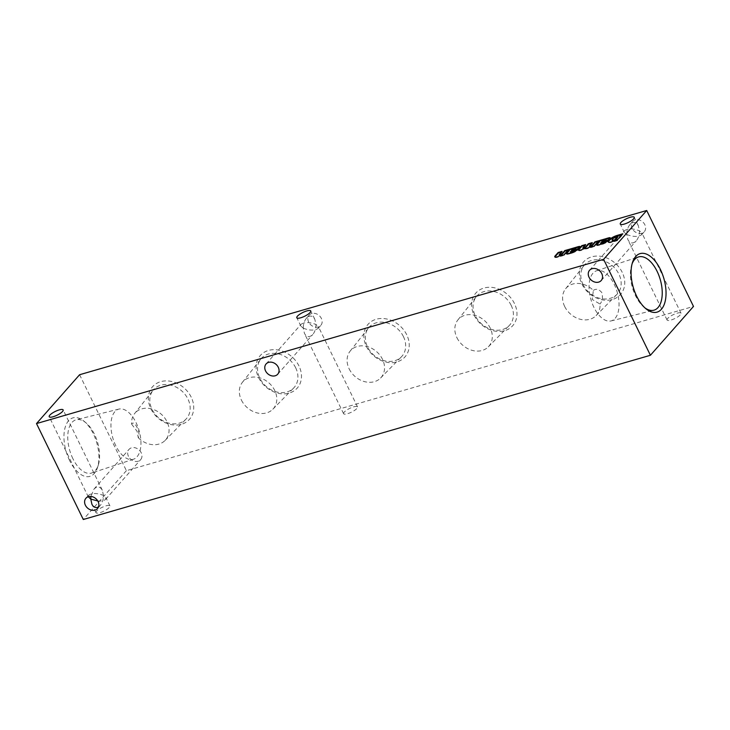 <?xml version="1.0" encoding="UTF-8"?>
<svg xmlns="http://www.w3.org/2000/svg" width="730" height="730" viewBox="0 0 730 730"><rect width="100%" height="100%" fill="white"/><g stroke="black" fill="none" stroke-linecap="round" stroke-linejoin="round"><path stroke-width="0.55" stroke-dasharray="3.65 2.74" d="M564.673 306.481A20.331 16.443 -138.6 0 0 596.082 315.634A20.331 16.443 -138.6 0 0 599.987 304.009L592.212 299.473L593.362 290.421A20.331 16.443 -138.6 0 0 565.622 288.751A20.331 16.443 -138.6 0 0 564.673 306.481M583.051 284.563A21.909 17.721 -138.6 0 0 616.905 294.418A21.909 17.721 -138.6 0 0 618.93 274.17A21.909 17.721 -138.6 0 0 584.082 265.455A21.909 17.721 -138.6 0 0 583.051 284.563M593.362 290.421C596.145 288.414 598.974 289.153 601.848 292.63C602.998 297.375 602.378 301.171 599.987 304.009M622.216 272.336A24.619 19.92 -138.6 0 0 582.969 262.627A24.619 19.92 -138.6 0 0 600.972 299.555A24.619 19.92 -138.6 0 0 622.216 272.336M69.596 460.539A30.459 15.923 -106.2 0 1 65.691 425.782A30.459 15.923 -106.2 0 1 84.133 421.292A30.459 15.923 -106.2 0 1 97.519 467.51A30.459 15.923 -106.2 0 1 69.596 460.539M72.9 458.686A27.722 14.491 -106.2 0 1 76.239 419.768A27.722 14.491 -106.2 0 1 86.131 422.962A27.722 14.491 -106.2 0 1 98.313 465.028A27.722 14.491 -106.2 0 1 91.661 473.013A27.722 14.491 -106.2 0 1 72.9 458.686M115.796 445.738A26.116 13.651 -106.2 0 1 118.935 409.074A26.116 13.651 -106.2 0 1 139.065 430.426A26.116 13.651 -106.2 0 1 133.462 459.234A26.116 13.651 -106.2 0 1 115.796 445.738M131.646 424.139L137.057 431.311L138.271 437.717C141.237 433.447 134.293 419.175 131.646 424.139A20.331 16.443 -138.6 0 1 134.621 413.572L153.072 390.276A21.909 17.721 -138.6 0 0 149.869 401.655A21.909 17.721 -138.6 0 0 164.186 421.438A21.909 17.721 -138.6 0 0 185.894 419.239A21.909 17.721 -138.6 0 0 187.929 398.991A21.909 17.721 -138.6 0 0 153.072 390.276M138.271 437.717A20.331 16.443 -138.6 0 0 165.08 440.445A20.331 16.443 -138.6 0 0 161.202 414.147A20.331 16.443 -138.6 0 0 134.621 413.572M191.205 397.147A24.619 19.92 -138.6 0 0 151.959 387.447A24.619 19.92 -138.6 0 0 169.971 424.367A24.619 19.92 -138.6 0 0 191.205 397.147M241.42 400.095A20.331 16.443 -138.6 0 0 272.828 409.247A20.331 16.443 -138.6 0 0 274.717 390.459A20.331 16.443 -138.6 0 0 242.369 382.365A20.331 16.443 -138.6 0 0 241.42 400.095M295.677 367.783A21.909 17.721 -138.6 0 0 260.82 359.069A21.909 17.721 -138.6 0 0 266.012 386.27A21.909 17.721 -138.6 0 0 293.652 388.031A21.909 17.721 -138.6 0 0 295.677 367.783M298.962 365.949A24.619 19.92 -138.6 0 0 259.707 356.24A24.619 19.92 -138.6 0 0 277.719 393.16A24.619 19.92 -138.6 0 0 298.962 365.949M349.168 368.896A20.331 16.443 -138.6 0 0 380.585 378.04A20.331 16.443 -138.6 0 0 382.465 359.251A20.331 16.443 -138.6 0 0 350.117 351.166A20.331 16.443 -138.6 0 0 349.168 368.896M403.435 336.585A21.909 17.721 -138.6 0 0 368.577 327.861A21.909 17.721 -138.6 0 0 373.769 355.063A21.909 17.721 -138.6 0 0 401.4 356.833A21.909 17.721 -138.6 0 0 403.435 336.585M406.71 334.741A24.619 19.92 -138.6 0 0 367.464 325.042A24.619 19.92 -138.6 0 0 385.467 361.961A24.619 19.92 -138.6 0 0 406.71 334.741M456.925 337.689A20.331 16.443 -138.6 0 0 488.333 346.832A20.331 16.443 -138.6 0 0 490.213 328.044A20.331 16.443 -138.6 0 0 457.874 319.959A20.331 16.443 -138.6 0 0 456.925 337.689M511.183 305.377A21.909 17.721 -138.6 0 0 476.325 296.663A21.909 17.721 -138.6 0 0 481.517 323.865A21.909 17.721 -138.6 0 0 509.157 325.626A21.909 17.721 -138.6 0 0 511.183 305.377M514.458 303.534A24.619 19.92 -138.6 0 0 475.212 293.834A24.619 19.92 -138.6 0 0 493.224 330.754A24.619 19.92 -138.6 0 0 514.458 303.534M308.662 322.076A7.756 6.278 41.4 0 1 309.191 315.104A7.756 6.278 41.4 0 1 319.165 315.533A7.756 6.278 41.4 0 1 320.826 325.37A7.756 6.278 41.4 0 1 308.662 322.076M128.48 456.369A7.756 6.278 41.4 0 1 129.009 449.397A7.756 6.278 41.4 0 1 138.983 449.826A7.756 6.278 41.4 0 1 140.644 459.663A7.756 6.278 41.4 0 1 128.48 456.369M632.144 228.399A7.756 6.278 41.4 0 1 632.673 221.427A7.756 6.278 41.4 0 1 642.646 221.856A7.756 6.278 41.4 0 1 644.307 231.693A7.756 6.278 41.4 0 1 632.144 228.399M79.597 374.727L126.39 470.667L693.5 306.436M126.39 470.667L83.293 519.505M344.213 412.131A7.756 2.08 -26 0 0 343.593 413.691A7.756 2.08 -26 0 0 351.477 412.158A7.756 2.08 -26 0 0 357.536 406.884A7.756 2.08 -26 0 0 351.668 407.532A7.756 2.08 -26 0 0 344.213 412.131M96.615 511.1A7.756 2.08 -26 0 0 95.995 512.661A7.756 2.08 -26 0 0 103.888 511.137A7.756 2.08 -26 0 0 109.938 505.863A7.756 2.08 -26 0 0 104.071 506.501A7.756 2.08 -26 0 0 96.615 511.1M667.695 318.453A7.756 2.08 -26 0 0 667.074 320.014A7.756 2.08 -26 0 0 674.958 318.481A7.756 2.08 -26 0 0 681.017 313.207A7.756 2.08 -26 0 0 675.14 313.854A7.756 2.08 -26 0 0 667.695 318.453M626.751 234.503C633.001 236.958 637.947 237.04 641.606 234.759L641.852 232.906L639.462 230.826C633.211 228.371 628.265 228.289 624.606 230.571L624.36 232.423L626.751 234.503L627.909 239.714C630.209 243.592 632.992 243.966 636.241 240.836C638.385 238.217 639.462 234.877 639.462 230.826L638.303 225.616C635.994 221.737 633.22 221.363 629.972 224.493C627.827 227.112 626.751 230.452 626.751 234.503M600.617 242.98L600.936 243.364A13.824 3.714 -26 0 1 602.98 242.543L606.101 241.393L605.873 240.918M606.101 241.393A4.115 1.104 -26 0 0 610.207 239.048L609.97 238.564M618.036 236.794L616.859 237.131A3.486 0.94 -26 0 0 613.091 239.376L612.716 239.805A3.166 0.849 -26 0 0 612.333 240.581M608.318 242.041A6.488 1.743 -26 0 0 608.364 242.314A6.488 1.743 -26 0 0 611.11 242.479L617.352 240.681L623.009 234.266L622.133 234.522M591.327 246.932L590.68 247.671L594.284 246.63L594.056 246.147M590.68 247.671L590.451 247.187M606.32 240.042L605.27 240.179A3.166 0.849 -26 0 0 602.241 241.876L601.858 242.314M610.207 239.048L610.335 238.883A3.166 0.849 -26 0 0 610.499 238.345A3.166 0.849 -26 0 0 610.243 238.181M603.108 240.343L603.491 239.924L602.98 240.07M596.757 245.043A3.96 1.068 -26 0 0 596.766 245.335A3.96 1.068 -26 0 0 597.916 245.545L602.378 244.349A5.621 1.506 -26 0 0 607.743 241.575L606.292 241.931M602.241 241.876L602.004 241.402M605.27 240.179L605.033 239.696M605.581 240.088L605.352 239.604M602.98 242.543L602.752 242.059M600.936 243.364L600.699 242.88M607.743 241.575L607.515 241.101M602.378 244.349L602.15 243.875M601.328 244.678L601.091 244.203M598.618 245.408L598.381 244.924M597.916 245.545L597.678 245.061M603.491 239.924L603.254 239.44M610.335 238.883L610.097 238.409M612.716 239.805L612.488 239.33M616.859 237.131L616.622 236.657M611.11 242.479L610.873 242.004M623.009 234.266L622.781 233.782M617.352 240.681L617.115 240.207M97.783 500.972C101.634 501.218 104.244 500.68 105.622 499.356L105.868 497.513L103.468 495.433C97.227 492.978 92.281 492.896 88.622 495.177L88.248 496.719M98.504 506.912L100.256 505.443C102.401 502.824 103.478 499.484 103.468 495.433L102.319 490.222C100.01 486.344 97.236 485.97 93.987 489.1L90.912 496.446M303.269 328.181C309.52 330.635 314.466 330.717 318.125 328.436L318.371 326.584L315.98 324.503C309.73 322.049 304.784 321.966 301.125 324.248L300.879 326.1L303.269 328.181L304.428 333.391C306.728 337.269 309.511 337.643 312.759 334.513C314.904 331.894 315.98 328.564 315.98 324.503L314.822 319.293C312.513 315.415 309.739 315.041 306.49 318.171C304.346 320.789 303.269 324.129 303.269 328.181M644.845 307.814A27.722 14.491 -106.2 0 1 643.869 307.038A27.722 14.491 -106.2 0 1 635.538 295.75A27.722 14.491 -106.2 0 1 631.687 264.972A27.722 14.491 -106.2 0 1 632.107 263.795M593.892 307.284A26.116 13.651 -106.2 0 1 596.036 270.958A26.116 13.651 -106.2 0 1 596.538 270.766A26.116 13.651 -106.2 0 1 617.16 291.973A26.116 13.651 -106.2 0 1 611.065 320.926A26.116 13.651 -106.2 0 1 593.892 307.284M594.284 246.63L599.074 241.201L598.846 240.718M599.074 241.201L598.189 241.457M592.222 242.634L592.45 243.117L589.667 246.275L589.429 245.8M592.45 243.117L591.574 243.373M585.597 244.559L585.825 245.034L583.024 248.218L582.786 247.735M585.825 245.034L584.949 245.289M578.561 250.189A4.745 1.277 -26 0 0 578.58 250.472A4.745 1.277 -26 0 0 584.155 249.158L583.918 248.674M584.155 249.158L584.575 248.3M584.812 248.784A5.229 1.405 -26 0 0 591.382 246.877M572.539 250.81L572.767 251.284L575.888 250.144L575.66 249.669M575.888 250.144A4.115 1.104 -26 0 0 579.994 247.789L579.757 247.315M579.994 247.789L579.885 247.16M580.122 247.634A3.166 0.849 -26 0 0 580.286 247.096A3.166 0.849 -26 0 0 580.031 246.923M572.904 249.094L573.041 248.191M573.278 248.665L572.767 248.821M566.544 253.794A3.96 1.068 -26 0 0 566.553 254.086A3.96 1.068 -26 0 0 567.703 254.286L567.466 253.812M567.703 254.286L568.405 254.159L568.168 253.675M568.405 254.159L571.115 253.429L570.878 252.945M571.115 253.429L572.165 253.1L571.937 252.616M572.165 253.1A5.621 1.506 -26 0 0 577.53 250.326L577.302 249.843M577.53 250.326L576.08 250.682M570.404 251.731L570.723 252.115L570.486 251.631M572.767 251.284A13.824 3.714 -26 0 0 570.723 252.115M576.107 248.793L575.14 248.355M575.368 248.83L574.82 248.446M575.058 248.921A3.166 0.849 -26 0 0 572.028 250.627L571.791 250.153M561.114 255.682L560.467 256.422L564.071 255.372L563.843 254.898M560.467 256.422L560.239 255.938M564.071 255.372L568.862 249.952L568.633 249.468M568.862 249.952L567.976 250.207M562.009 251.385L562.237 251.868L559.299 255.381M562.237 251.868L561.361 252.124M554.964 257.015A4.745 1.277 -26 0 0 554.983 257.298A4.745 1.277 -26 0 0 561.169 255.628M613.091 239.376L612.853 238.893M559.436 255.044L559.207 254.56M596.082 315.634L616.905 294.418M565.622 288.751L584.082 265.455M86.131 422.962L84.133 421.292M98.313 465.028L97.519 467.51M118.935 409.074L76.239 419.768M133.462 459.234L91.661 473.013M165.08 440.445L185.894 419.239M272.828 409.247L293.652 388.031M242.369 382.365L260.82 359.069M380.585 378.04L401.4 356.833M350.117 351.166L368.577 327.861M488.333 346.832L509.157 325.626M457.874 319.959L476.325 296.663M681.017 313.207L641.852 232.906M667.074 320.014L627.909 239.714M638.303 225.616L634.233 217.275M624.36 232.423L620.281 224.073M641.606 234.759L644.307 231.693M629.972 224.493L632.673 221.427M596.529 244.86L596.766 245.335M610.271 237.87L610.499 238.345M608.136 241.84L608.364 242.314M102.319 490.222L63.154 409.922M88.376 497.02L49.202 416.721M357.536 406.884L318.371 326.584M343.593 413.691L304.428 333.391M109.938 505.863L105.868 497.513M95.995 512.661L91.925 504.311M277.728 374.207L312.759 334.513M266.103 363.951L301.125 324.248M97.555 508.509L100.256 505.443M85.921 498.243L88.622 495.177M105.622 499.356L140.644 459.663M93.987 489.1L129.009 449.397M318.125 328.436L320.826 325.37M306.49 318.171L309.191 315.104M601.21 280.53L636.241 240.836M589.584 270.264L624.606 230.571M314.822 319.293L310.752 310.953M300.879 326.1L296.8 317.751M643.869 307.038L645.867 308.708M631.687 264.972L632.481 262.49M611.065 320.926L653.761 310.232M596.538 270.766L638.339 256.987M578.352 249.998L578.58 250.472M580.058 246.612L580.286 247.096M566.316 253.602L566.553 254.086M554.754 256.823L554.983 257.298"/><path stroke-width="1.09" d="M646.707 210.495L693.5 306.436L650.403 355.273L603.61 259.332L646.707 210.495L79.597 374.727L36.5 423.564L603.61 259.332M650.403 355.273L83.293 519.505L36.5 423.564M636.706 296.307A30.459 15.923 -106.2 0 1 632.481 262.49A30.459 15.923 -106.2 0 1 654.08 259.816A30.459 15.923 -106.2 0 1 665.55 299.428A30.459 15.923 -106.2 0 1 645.867 308.708A30.459 15.923 -106.2 0 1 636.706 296.307M265.565 370.922A7.756 6.278 41.4 0 1 266.103 363.951A7.756 6.278 41.4 0 1 276.068 364.37A7.756 6.278 41.4 0 1 277.728 374.207A7.756 6.278 41.4 0 1 265.565 370.922M85.383 505.215A7.756 6.278 41.4 0 1 85.921 498.243A7.756 6.278 41.4 0 1 95.885 498.672A7.756 6.278 41.4 0 1 97.555 508.509A7.756 6.278 41.4 0 1 85.383 505.215M589.046 277.245A7.756 6.278 41.4 0 1 589.584 270.264A7.756 6.278 41.4 0 1 599.549 270.693A7.756 6.278 41.4 0 1 601.21 280.53A7.756 6.278 41.4 0 1 589.046 277.245M620.902 222.513A7.756 2.08 -26 0 0 620.281 224.073A7.756 2.08 -26 0 0 628.174 222.55A7.756 2.08 -26 0 0 634.233 217.275A7.756 2.08 -26 0 0 628.357 217.914A7.756 2.08 -26 0 0 620.902 222.513M559.07 254.898L562.009 251.385L558.131 252.507L554.891 256.184A4.745 1.277 -26 0 0 554.754 256.823A4.745 1.277 -26 0 0 560.932 255.153L560.239 255.938L563.843 254.898L568.633 249.468L564.755 250.591L561.954 253.766L559.07 254.898L559.299 255.381L562.191 254.241L561.954 253.766M570.294 251.996L570.486 251.631A13.824 3.714 -26 0 1 572.539 250.81L575.66 249.669A4.115 1.104 -26 0 0 579.757 247.315L579.885 247.16A3.166 0.849 -26 0 0 580.058 246.612A3.166 0.849 -26 0 0 579.218 246.439L578.936 246.494A23.743 6.378 -26 0 0 575.505 247.479L569.427 249.24A4.745 1.277 -26 0 1 569.053 250.071L566.69 252.744A3.96 1.068 -26 0 0 566.316 253.602A3.96 1.068 -26 0 0 567.466 253.812L571.937 252.616A5.621 1.506 -26 0 0 577.302 249.843L573.789 250.709A2.3 0.621 -26 0 1 571.471 251.859L570.294 251.996L571.261 252.47L571.033 251.987M589.365 246.046L592.222 242.634L588.343 243.756L585.533 246.95L582.732 247.972L585.597 244.559L581.719 245.681L578.498 249.35A4.745 1.277 -26 0 0 578.352 249.998A4.745 1.277 -26 0 0 583.918 248.674L584.575 248.3A5.229 1.405 -26 0 0 591.145 246.402L590.451 247.187L594.056 246.147L598.846 240.718L594.968 241.84L592.149 245.034L589.365 246.046L589.603 246.521L592.386 245.508L592.149 245.034M600.507 243.245L600.699 242.88A13.824 3.714 -26 0 1 602.752 242.059L605.873 240.918A4.115 1.104 -26 0 0 609.97 238.564L610.097 238.409A3.166 0.849 -26 0 0 610.271 237.87A3.166 0.849 -26 0 0 609.431 237.688L609.148 237.743A23.743 6.378 -26 0 0 605.717 238.737L599.64 240.489A4.745 1.277 -26 0 1 599.266 241.32L596.903 243.993A3.96 1.068 -26 0 0 596.529 244.86A3.96 1.068 -26 0 0 597.678 245.061L602.15 243.875A5.621 1.506 -26 0 0 607.515 241.101L604.002 241.959A2.3 0.621 -26 0 1 601.684 243.108L600.507 243.245L601.474 243.72L601.246 243.236M617.115 240.207L622.781 233.782L617.051 235.443A6.488 1.743 -26 0 0 609.404 239.705L608.811 240.362A6.488 1.743 -26 0 0 608.136 241.84A6.488 1.743 -26 0 0 610.873 242.004L617.115 240.207M297.42 316.19A7.756 2.08 -26 0 0 296.8 317.751A7.756 2.08 -26 0 0 304.693 316.227A7.756 2.08 -26 0 0 310.752 310.953A7.756 2.08 -26 0 0 304.875 311.591A7.756 2.08 -26 0 0 297.42 316.19M49.822 415.16A7.756 2.08 -26 0 0 49.202 416.721A7.756 2.08 -26 0 0 57.095 415.197A7.756 2.08 -26 0 0 63.154 409.922A7.756 2.08 -26 0 0 57.278 410.561A7.756 2.08 -26 0 0 49.822 415.16M574.647 249.286L575.87 248.319L574.82 248.446A3.166 0.849 -26 0 0 571.791 250.153L574.647 249.286L574.884 249.76L575.933 249.122L575.696 248.638M613.446 240.179L614.706 239.823L617.808 236.31L616.622 236.657A3.486 0.94 -26 0 0 612.853 238.893L612.488 239.33A3.166 0.849 -26 0 0 612.096 240.106A3.166 0.849 -26 0 0 613.446 240.179L613.684 240.663L614.943 240.298L618.036 236.794L617.808 236.31M612.096 240.106L612.333 240.581A3.166 0.849 -26 0 0 613.684 240.663M622.133 234.522L617.288 235.927A6.488 1.743 -26 0 0 609.641 240.179L609.039 240.845A6.488 1.743 -26 0 0 608.318 242.041M604.86 240.535L606.082 239.568L605.033 239.696A3.166 0.849 -26 0 0 602.004 241.402L604.86 240.535L605.097 241.019L606.219 240.289L606.082 239.568M601.63 241.831L601.858 242.314L605.097 241.019M610.243 238.181A3.166 0.849 -26 0 0 609.669 238.172L609.386 238.217A23.743 6.378 -26 0 0 605.946 239.212L603.108 240.343L602.88 239.86M602.98 240.07L599.877 240.964L599.64 240.489M596.757 245.043A3.96 1.068 -26 0 1 597.14 244.477L599.494 241.803A4.745 1.277 -26 0 0 599.877 240.964M606.292 241.931L604.239 242.433L604.002 241.959M601.474 243.72L601.921 243.592A2.3 0.621 -26 0 0 604.239 242.433M604.367 241.32L604.13 240.845M606.146 240.371L605.909 239.896M597.14 244.477L596.903 243.993M599.494 241.803L599.266 241.32M605.946 239.212L605.717 238.737M609.386 238.217L609.148 237.743M609.669 238.172L609.431 237.688M614.943 240.298L614.706 239.823M609.039 240.845L608.811 240.362M609.641 240.179L609.404 239.705M617.288 235.927L617.051 235.443M88.248 496.719L90.766 499.11L97.783 500.972M90.912 496.446L90.766 499.11L91.925 504.311C93.613 507.405 95.803 508.272 98.504 506.912M632.107 263.795A27.722 14.491 -106.2 0 1 638.339 256.987A27.722 14.491 -106.2 0 1 660.239 279.499A27.722 14.491 -106.2 0 1 653.761 310.232A27.722 14.491 -106.2 0 1 644.845 307.814M598.189 241.457L595.205 242.323L594.968 241.84M595.205 242.323L592.386 245.508M591.574 243.373L588.581 244.24L588.343 243.756M588.581 244.24L585.761 247.424L585.533 246.95M583.024 248.218L585.761 247.424M584.949 245.289L581.956 246.156L581.719 245.681M581.956 246.156L578.726 249.824L578.498 249.35M591.327 246.932L591.145 246.402M580.031 246.923A3.166 0.849 -26 0 0 579.456 246.923L579.218 246.439M579.456 246.923L578.936 246.494M579.173 246.968A23.743 6.378 -26 0 0 575.733 247.963L575.505 247.479M575.733 247.963L572.904 249.094L572.667 248.611M572.767 248.821L569.665 249.715L569.427 249.24M569.665 249.715A4.745 1.277 -26 0 1 569.281 250.554L569.053 250.071M569.281 250.554L566.927 253.228L566.69 252.744M566.927 253.228A3.96 1.068 -26 0 0 566.544 253.794M576.08 250.682L574.026 251.184L573.789 250.709M571.261 252.47L571.709 252.334A2.3 0.621 -26 0 0 574.026 251.184M575.933 249.122L575.87 248.319M573.917 249.596L574.154 250.071L571.645 251.056L571.417 250.582M574.154 250.071L574.884 249.76M567.976 250.207L564.993 251.074L564.755 250.591M564.993 251.074L562.191 254.241M561.361 252.124L558.368 252.991L558.131 252.507M558.368 252.991L555.129 256.659L554.891 256.184M561.114 255.682L560.932 255.153M606.219 240.289L605.991 239.805M601.921 243.592L601.684 243.108M605.325 239.458L605.097 238.984M575.112 248.209L574.884 247.735M571.709 252.334L571.471 251.859M576.006 249.04L575.778 248.556M582.732 247.972L582.969 248.455"/></g></svg>
